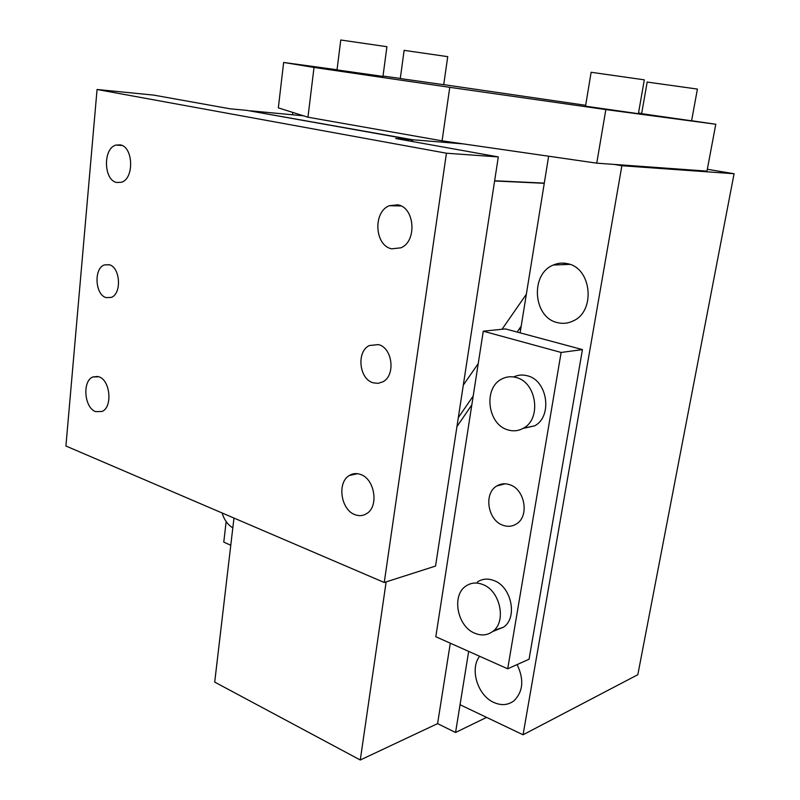 <?xml version="1.0" encoding="UTF-8"?>
<svg xmlns="http://www.w3.org/2000/svg" width="800" height="800" viewBox="0 0 800 800"><rect width="100%" height="100%" fill="white"/><g stroke="black" fill="none" stroke-linecap="round" stroke-linejoin="round"><path stroke-width="1.2" d="M567.5 264.46L567.63 263.72M707.33 169.26L734.08 173.74L621.88 165.73L614.36 164.43L706.98 171.12L715.78 124.25L691.6 120.73M337.04 69.77L283.64 62.46L278.34 107.86L307.96 117.21L442.07 140.83L596.75 163.16L614.36 164.43M641.67 113.46L638.51 113M585.65 105.3L443.73 84.64M400.31 78.42L383.02 76.06M596.75 163.16L605.84 109.58L715.78 124.25M442.07 140.83L449.77 87.33L605.84 109.58M307.96 117.21L314.02 67.43L449.77 87.33M283.64 62.46L314.02 67.43M443.72 84.71L400.29 78.55L404.12 50.36L447.73 56.65L443.72 84.71M382.97 76.41L337.02 69.91L340.77 40L386.92 46.71L382.97 76.41M638.39 113.7L585.51 106.17L591.14 72.28L644.31 79.83L638.39 113.7M647.18 82.07L697.41 89.07L691.58 120.82L641.64 113.67M502.99 525.28C507.86 527 512.38 526.52 516.54 523.86C529.62 516.16 524.85 489.11 509.64 484.69C505.02 483.17 500.74 483.59 496.8 485.97C483.46 493.37 487.71 520.4 502.99 525.28M507.69 668.8L435.81 636.73L483.27 331.19L561.13 352.46L507.69 668.8L529.06 659.23L582.44 349.6L561.13 352.46M523.07 428.4L534.64 425.84C552.77 416.5 547.61 380.42 527.49 375.82C522.68 374.48 518.09 374.86 513.71 376.96M493.91 630.44L503.6 627.14C517.9 617.61 511.43 586.59 493.93 580.55C487.81 578.23 482.28 578.73 477.32 582.04M548.64 156.22L520.11 332.85L505.46 328.92L483.27 331.19M222.07 512.96C224.24 519.87 227.82 524.84 232.82 527.86M474.84 633.26C481.33 635.92 487.22 635.38 492.5 631.62C506.86 622.03 500.33 590.65 482.74 584.5C476.59 582.15 471.03 582.64 466.05 585.97C451.35 595.15 457.15 626.46 474.84 633.26M507.8 429.86C513.32 431.55 518.56 430.98 523.52 428.14C541.74 418.72 536.52 382.21 516.28 377.54C511.19 376.12 506.35 376.61 501.79 379.02C483.12 387.89 487.46 424.42 507.8 429.86M226.16 521.57L223.77 542.12L230.78 545.24M567.37 263.66C562.56 262.61 557.89 263.06 553.37 265.02C529.91 274 533.1 317.65 557.49 322.63C562.88 323.97 568.12 323.4 573.21 320.92C595.99 311.12 591.59 267.66 567.37 263.66M479.62 656.28C469.53 669.03 477.65 695.54 493.88 702.48C501.42 705.79 508.15 705.21 514.05 700.73C523.16 691.51 524.19 679.46 517.11 664.58M520.11 332.85L582.44 349.6M734.08 173.74L637.82 674.71L523.06 734.78L460.05 704.73L468.66 651.39L455.56 732.49L486.58 717.38M621.88 165.73L523.06 734.78M292.75 112.41L292.47 114.78M233.97 518.06L214.71 682.1L360.28 760L386.13 581.89M456.94 426.6L471.82 404.88M450.3 643.19L437.59 723.63L360.28 760M519.14 329.13L520.65 329.53M437.59 723.63L455.56 732.49M463.3 385.12L478.24 363.59M502.04 329.27L526.35 294.24M384.25 582.49L65.92 446.01L97.06 89.49L153.72 95.11L230 108.79L246.88 110.38L411.84 139.83L395.71 138.52L498.3 156.92L446.44 153.22L384.25 582.49L435.55 566.06L498.3 156.92M544.26 183.3L494.61 180.97M411.84 139.83L411.63 141.37M97.06 89.49L446.44 153.22M106.16 297.62L111.25 297.4C121.98 293.81 120.33 267.13 109.19 264.7L104.4 264.91C93.6 268.39 95.06 294.88 106.16 297.62M397.79 204.82C414.79 207.35 417.25 241.26 400.95 247.81L391.71 248.83C374.7 245.77 372.75 211.95 389.29 205.72L397.79 204.82M378.48 344.6C392.53 347.84 395.8 375.43 382.91 381.8L378.16 383.35L373.2 382.82C359.13 379.18 356.25 351.68 369.31 345.54L378.48 344.6M360.54 474.45C374.72 478.82 379.08 506.41 366.73 513.58C363.1 515.9 359.18 516.26 354.99 514.67C340.79 509.86 336.86 482.4 349.38 475.47C352.82 473.37 356.54 473.03 360.54 474.45M120.19 144.87C133.4 146.7 134.39 178.8 121.39 182.26L116.74 182.5C103.58 180.28 102.83 148.42 115.92 145.09L120.19 144.87M98.89 376.78C110.31 380.15 112.78 407.19 102.08 411.46L95.69 411.65C84.3 407.94 82.07 381.11 92.83 376.97L98.89 376.78M250.42 111.01L412.67 139.76L412.42 141.51M412.67 139.76L463.17 143.88M250.44 110.82L303.57 115.82M494.64 180.77L544.29 183.11M564.44 263.19L563.46 264.62M521.19 326.13L517.13 332.05M473.21 395.98L458.31 417.66M505.15 483.8L496.8 485.97M503.6 627.14L492.5 631.62M534.64 425.84L523.52 428.14M569.85 264.37L553.37 265.02M641.63 113.7L647.19 81.99M109.43 264.77L104.4 264.91M97.76 376.44L92.83 376.97M121.96 145.46L115.92 145.09M378.43 344.58L369.31 345.54M357.56 473.69L349.38 475.47M401.04 205.95L389.29 205.72"/></g></svg>
